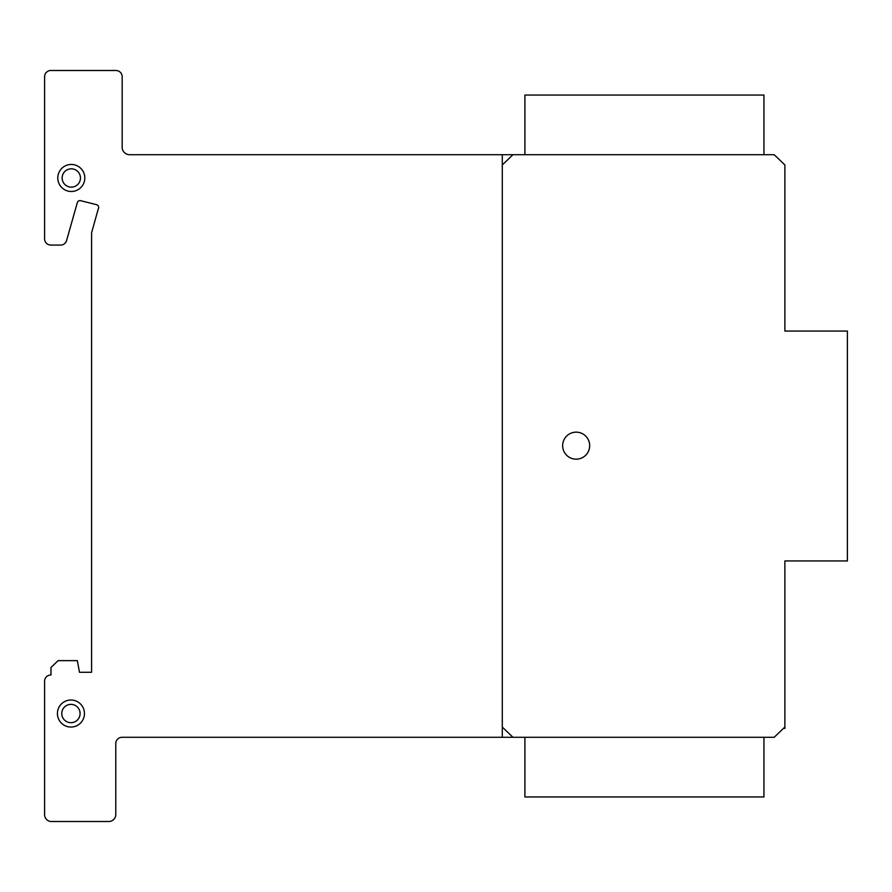 <?xml version="1.0" encoding="UTF-8"?>
<svg xmlns="http://www.w3.org/2000/svg" width="892" height="892" viewBox="0 0 892 892"><rect width="100%" height="100%" fill="white"/><g stroke="black" fill="none" stroke-linecap="round" stroke-linejoin="round"><path stroke-width="1.34" d="M763.942 154.706L763.942 95.043L524.909 95.043L524.909 154.706M763.942 737.294L763.942 796.957L524.909 796.957L524.909 737.294M57.657 715.997A13.514 13.514 0 0 1 68.472 700.242A13.514 13.514 0 0 1 84.227 711.069A13.514 13.514 0 0 1 73.4 726.824A13.514 13.514 0 0 1 57.657 715.997M72.609 722.542A9.154 9.154 0 0 0 79.945 711.861A9.154 9.154 0 0 0 69.264 704.524A9.154 9.154 0 0 0 61.927 715.206A9.154 9.154 0 0 0 72.609 722.542M84.818 177.976A13.514 13.514 0 0 1 71.304 191.49A13.514 13.514 0 0 1 57.79 177.976A13.514 13.514 0 0 1 71.304 164.463A13.514 13.514 0 0 1 84.818 177.976M71.304 168.822A9.154 9.154 0 0 0 62.139 177.976A9.154 9.154 0 0 0 71.304 187.13A9.154 9.154 0 0 0 80.458 177.976A9.154 9.154 0 0 0 71.304 168.822A9.154 9.154 0 0 1 79.232 182.559A9.154 9.154 0 0 1 63.365 182.559A9.154 9.154 0 0 1 71.304 168.822A9.154 9.154 0 0 1 79.232 182.559A9.154 9.154 0 0 1 63.365 182.559A9.154 9.154 0 0 1 71.304 168.822M579.599 432.587A13.514 13.514 0 0 1 589.233 449.089A13.514 13.514 0 0 1 572.742 458.733A13.514 13.514 0 0 1 563.097 442.231A13.514 13.514 0 0 1 579.599 432.587M784.871 164.953L784.871 331.055L847.4 331.055L847.4 560.945L784.871 560.945L784.871 727.047L774.2 737.294L122.171 737.294A6.255 6.255 0 0 0 115.782 743.471L115.782 814.652A7.002 7.002 0 0 1 108.657 821.51L50.989 821.51A6.846 6.846 0 0 1 44.6 814.652L44.6 681.154A6.222 6.222 0 0 1 50.989 675.01L50.989 667.472L58.103 660.638L77.325 660.638L79.488 672.278L91.586 672.278L91.586 232.756L98.276 208.895A2.832 2.832 0 0 0 96.592 204.692L80.157 200.566A2.977 2.977 0 0 0 77.325 202.64L66.476 240.896A6.177 6.177 0 0 1 60.243 245.066L50.666 245.066A6.222 6.222 0 0 1 44.6 238.766L44.6 76.645A6.244 6.244 0 0 1 50.989 70.49L116.071 70.49A6.244 6.244 0 0 1 122.171 76.824L122.171 146.5A7.526 7.526 0 0 0 129.307 154.706L774.2 154.706L784.871 164.953M122.171 146.5L122.171 147.882L122.171 146.5M784.871 727.047L784.871 728.53M70.936 704.379A9.154 9.154 0 0 1 78.864 718.116A9.154 9.154 0 0 1 63.009 718.116A9.154 9.154 0 0 1 70.936 704.379A9.154 9.154 0 0 1 78.864 718.116A9.154 9.154 0 0 1 63.009 718.116A9.154 9.154 0 0 1 70.936 704.379M70.936 700.019A13.514 13.514 0 0 1 82.644 720.29A13.514 13.514 0 0 1 59.24 720.29A13.514 13.514 0 0 1 70.936 700.019A13.514 13.514 0 0 1 84.227 711.069M576.165 432.152A13.514 13.514 0 0 1 587.873 452.422A13.514 13.514 0 0 1 564.469 452.422A13.514 13.514 0 0 1 576.165 432.152A13.514 13.514 0 0 1 587.873 452.422A13.514 13.514 0 0 1 564.469 452.422A13.514 13.514 0 0 1 576.165 432.152M71.304 164.463A13.514 13.514 0 0 1 83.001 184.733A13.514 13.514 0 0 1 59.597 184.733A13.514 13.514 0 0 1 71.304 164.463A13.514 13.514 0 0 1 83.001 184.733A13.514 13.514 0 0 1 59.597 184.733A13.514 13.514 0 0 1 71.304 164.463M512.956 737.294L502.285 727.047M502.285 164.953L512.956 154.706M502.285 154.706L502.285 737.294"/></g></svg>
